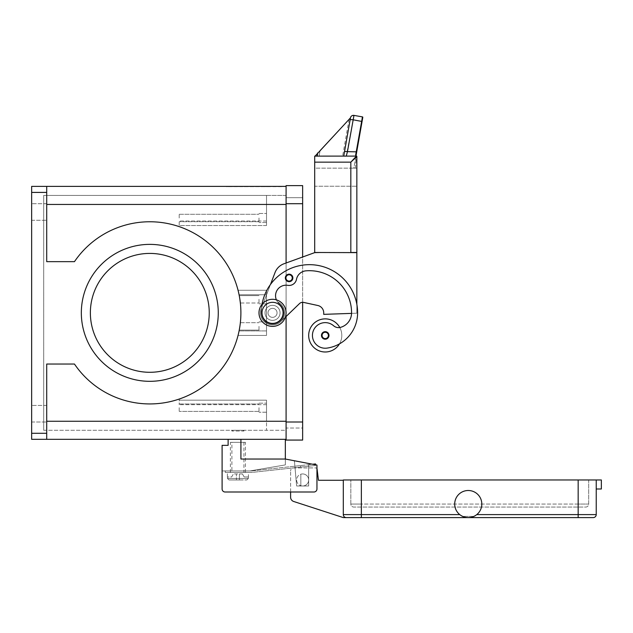 <?xml version="1.0" encoding="UTF-8"?>
<svg xmlns="http://www.w3.org/2000/svg" width="633" height="633" viewBox="0 0 633 633"><rect width="100%" height="100%" fill="white"/><g stroke="black" fill="none" stroke-linecap="round" stroke-linejoin="round"><path stroke-width="0.47" stroke-dasharray="3.17 2.37" d="M289.099 281.685A3.766 3.766 0 0 1 285.333 277.919A3.766 3.766 0 0 1 289.099 274.16A3.766 3.766 0 0 0 285.333 277.919A3.766 3.766 0 0 0 289.099 281.685A3.766 3.766 0 0 0 292.865 277.919A3.766 3.766 0 0 0 289.099 274.16A3.766 3.766 0 0 1 292.865 277.919A3.766 3.766 0 0 1 289.099 281.685A3.766 3.766 0 0 0 292.865 277.919A3.766 3.766 0 0 0 289.099 274.16A3.766 3.766 0 0 1 292.865 277.919A3.766 3.766 0 0 1 289.099 281.685A3.766 3.766 0 0 1 285.333 277.919A3.766 3.766 0 0 1 289.099 274.16A3.766 3.766 0 0 0 285.333 277.919A3.766 3.766 0 0 0 289.099 281.685A3.766 3.766 0 0 0 292.865 277.919A3.766 3.766 0 0 0 289.099 274.16A3.766 3.766 0 0 0 285.333 277.919A3.766 3.766 0 0 0 289.099 281.685A3.766 3.766 0 0 1 285.333 277.919A3.766 3.766 0 0 1 289.099 274.16A3.766 3.766 0 0 1 292.865 277.919A3.766 3.766 0 0 1 289.099 281.685A3.766 3.766 0 0 0 292.865 277.919A3.766 3.766 0 0 0 289.099 274.16A3.766 3.766 0 0 0 285.333 277.919A3.766 3.766 0 0 0 289.099 281.685M289.099 274.912A3.015 3.015 0 0 1 292.114 277.919A3.015 3.015 0 0 1 289.099 280.933A3.015 3.015 0 0 0 292.114 277.919A3.015 3.015 0 0 0 289.099 274.912A3.015 3.015 0 0 0 286.084 277.919A3.015 3.015 0 0 0 289.099 280.933A3.015 3.015 0 0 1 286.084 277.919A3.015 3.015 0 0 1 289.099 274.912A3.015 3.015 0 0 0 286.084 277.919A3.015 3.015 0 0 0 289.099 280.933A3.015 3.015 0 0 1 286.084 277.919A3.015 3.015 0 0 1 289.099 274.912A3.015 3.015 0 0 1 292.114 277.919A3.015 3.015 0 0 1 289.099 280.933A3.015 3.015 0 0 0 292.114 277.919A3.015 3.015 0 0 0 289.099 274.912M286.084 428.027L286.084 197.678L286.084 428.027L302.645 428.027L302.645 422.005L302.645 428.027L286.084 428.027M302.645 203.699L302.645 440.07L286.084 440.07L286.084 185.627L302.645 185.627L302.645 203.699L286.084 203.699M302.645 197.678L286.084 197.678L302.645 197.678M302.645 302.313L302.645 256.998L286.084 262.996L286.084 316.516L286.084 262.996L283.964 263.771A15.057 15.057 0 0 0 275.031 272.554L270.473 284.502A48.179 48.179 0 0 0 261.247 312.852L261.484 308.065A12.043 12.043 0 0 0 272.538 324.895A12.043 12.043 0 0 0 277.539 301.894A10.539 10.539 0 0 1 287.841 285.341A7.525 7.525 0 0 0 296.489 279.343A10.539 10.539 0 0 1 305.976 270.837A42.158 42.158 0 0 1 351.576 312.852A15.057 15.057 0 0 1 340.609 327.34A7.525 7.525 0 0 1 333.631 325.773A12.795 12.795 0 0 0 312.567 337.254A12.795 12.795 0 0 0 327.047 348.103A35.614 35.614 0 0 0 357.605 312.852A48.179 48.179 0 0 0 311.816 264.729A48.179 48.179 0 0 0 261.484 308.065A12.043 12.043 0 0 0 272.538 324.895A12.043 12.043 0 0 0 277.539 301.894L279.549 303.998A11.291 11.291 0 0 1 272.538 324.143A11.291 11.291 0 0 1 261.247 312.852A11.291 11.291 0 0 0 281.392 319.855A11.291 11.291 0 0 0 279.549 303.998A10.539 10.539 0 0 1 287.841 285.341A7.525 7.525 0 0 0 296.489 279.343A10.539 10.539 0 0 1 305.976 270.837A42.158 42.158 0 0 1 351.576 312.852A15.057 15.057 0 0 1 340.609 327.34A7.525 7.525 0 0 1 333.631 325.773A12.795 12.795 0 0 0 312.567 337.254A12.795 12.795 0 0 0 327.047 348.103A35.614 35.614 0 0 0 357.605 312.852A48.179 48.179 0 0 0 270.473 284.502A48.179 48.179 0 0 0 261.247 312.852A11.291 11.291 0 0 0 281.392 319.855A11.291 11.291 0 0 0 279.549 303.998A10.539 10.539 0 0 1 276.392 299.86M230.38 472.44L230.38 442.325L245.438 442.325L245.438 472.44L230.38 472.44L245.438 472.44M243.934 442.325L243.934 472.44L231.892 472.44L231.892 442.325L243.934 442.325L231.892 442.325M231.892 472.44L243.934 472.44M245.438 442.325L230.38 442.325M243.183 430.282L243.934 431.033L231.892 431.033L232.643 430.282L243.183 430.282L232.643 430.282M243.934 430.282L243.934 431.033L231.892 431.033L231.892 430.282L243.934 430.282L231.892 430.282M43.693 430.282L266.517 430.282L43.693 430.282L43.693 195.415L266.517 195.415L43.693 195.415L43.693 430.282M238.048 335.435A91.089 91.089 0 0 1 179.194 399.067L179.194 404.685L179.194 399.067A91.089 91.089 0 0 0 239.084 330.917L238.048 335.435L266.517 335.435L238.048 335.435L266.517 335.435L266.517 290.27L266.517 335.435L266.517 294.78L239.084 294.78L238.048 290.27L239.084 294.78A91.089 91.089 0 0 0 225.15 261.658A91.089 91.089 0 0 1 200.993 388.195A91.089 91.089 0 0 1 74.465 364.038L46.707 364.038L46.707 421.254L46.707 364.038L74.465 364.038A91.089 91.089 0 0 0 200.993 388.195A91.089 91.089 0 0 0 225.15 261.658A91.089 91.089 0 0 0 74.465 261.658A91.089 91.089 0 0 1 225.15 261.658A91.089 91.089 0 0 0 74.465 261.658L46.707 261.658L46.707 204.451L46.707 261.658L74.465 261.658L46.707 261.658L46.707 186.387L46.707 204.451L46.707 186.387L286.084 186.387L286.084 430.282L266.517 430.282L266.517 400.175L179.194 400.175L179.194 399.067A91.089 91.089 0 0 0 238.048 335.435L266.517 335.435L266.517 290.27L238.048 290.27A91.089 91.089 0 0 0 225.15 261.658A91.089 91.089 0 0 1 200.993 388.195A91.089 91.089 0 0 1 74.465 364.038L46.707 364.038L46.707 439.318L31.65 439.318L31.65 433.296L46.707 433.296M46.707 421.254L46.707 439.318L46.707 421.254L286.084 421.254L286.084 204.451L286.084 430.282L266.517 430.282L266.517 400.175L266.517 421.254L266.517 400.175L179.194 400.175L266.517 400.175L179.194 400.175L179.194 404.685L179.194 399.067A91.089 91.089 0 0 0 239.084 330.917L238.372 334.129M286.084 421.254L266.517 421.254L286.084 421.254L286.084 439.318L46.707 439.318M286.084 204.451L286.084 195.415L286.084 204.451L266.517 204.451L266.517 195.415L266.517 225.53L266.517 204.451L286.084 204.451L46.707 204.451M226.242 186.387L282.698 186.387L226.242 186.688M46.707 192.408L31.65 192.408L31.65 186.387M228.418 186.387L282.698 186.688L228.418 186.688M280.53 186.387L254.474 186.387L280.53 186.688M31.65 192.408L31.65 433.296M218.274 312.852A68.475 68.475 0 0 0 149.807 244.378A68.475 68.475 0 0 0 81.333 312.852A68.475 68.475 0 0 0 149.807 381.319A68.475 68.475 0 0 0 218.274 312.852A68.475 68.475 0 0 0 149.807 244.378A68.475 68.475 0 0 0 81.333 312.852A68.475 68.475 0 0 0 149.807 381.319A68.475 68.475 0 0 0 218.274 312.852A68.475 68.475 0 0 0 149.807 244.378A68.475 68.475 0 0 0 81.333 312.852A68.475 68.475 0 0 0 149.807 381.319A68.475 68.475 0 0 0 218.274 312.852M241.45 186.387L269.381 186.387L241.45 186.688M262.94 186.387L244.124 186.688L262.94 186.387M241.664 186.387L269.16 186.387L230.879 186.387L267.276 186.688L241.664 186.688M266.034 186.387L235.223 186.688L266.034 186.387M267.276 186.688L269.16 186.688L267.276 186.688M272.538 308.334A4.518 4.518 0 0 0 268.02 312.852A4.518 4.518 0 0 0 272.538 317.37A4.518 4.518 0 0 0 277.056 312.852A4.518 4.518 0 0 0 272.538 308.334A4.518 4.518 0 0 0 268.02 312.852A4.518 4.518 0 0 0 272.538 317.37A4.518 4.518 0 0 0 277.056 312.852A4.518 4.518 0 0 0 272.538 308.334A4.518 4.518 0 0 0 268.02 312.852A4.518 4.518 0 0 0 272.538 317.37A4.518 4.518 0 0 0 277.056 312.852A4.518 4.518 0 0 0 272.538 308.334A4.518 4.518 0 0 1 277.056 312.852A4.518 4.518 0 0 1 272.538 317.37A4.518 4.518 0 0 1 268.02 312.852A4.518 4.518 0 0 1 272.538 308.334A4.518 4.518 0 0 1 277.056 312.852A4.518 4.518 0 0 1 272.538 317.37A4.518 4.518 0 0 1 268.02 312.852A4.518 4.518 0 0 1 272.538 308.334A4.518 4.518 0 0 1 277.056 312.852A4.518 4.518 0 0 1 272.538 317.37A4.518 4.518 0 0 1 268.02 312.852A4.518 4.518 0 0 1 272.538 308.334A4.518 4.518 0 0 0 268.02 312.852A4.518 4.518 0 0 0 272.538 317.37A4.518 4.518 0 0 0 277.056 312.852A4.518 4.518 0 0 0 272.538 308.334A4.518 4.518 0 0 0 268.02 312.852A4.518 4.518 0 0 0 272.538 317.37A4.518 4.518 0 0 0 277.056 312.852A4.518 4.518 0 0 0 272.538 308.334M286.084 195.415L266.517 195.415L266.517 221.012L266.517 195.415L286.084 195.415M225.15 261.658A91.089 91.089 0 0 0 179.194 226.638L179.194 225.53L266.517 225.53L266.517 221.012L266.517 225.53L179.194 225.53L179.194 221.012L179.194 226.638A91.089 91.089 0 0 1 225.15 261.658A91.089 91.089 0 0 0 179.194 226.638A91.089 91.089 0 0 1 238.048 290.27L266.517 290.27L238.048 290.27L266.517 290.27L266.517 303.816L266.517 294.78L239.084 294.78A91.089 91.089 0 0 0 225.15 261.658M258.992 299.298L258.992 303.816L258.992 299.298M258.992 326.399L258.992 330.917L258.992 326.399M266.517 217.997L266.517 222.515L266.517 217.997M258.992 217.997L258.992 222.515L258.992 217.997M90.369 312.852A59.439 59.439 0 0 0 149.807 372.291A59.439 59.439 0 0 0 209.246 312.852A59.439 59.439 0 0 0 149.807 253.414A59.439 59.439 0 0 0 90.369 312.852A59.439 59.439 0 0 0 149.807 372.291A59.439 59.439 0 0 0 209.246 312.852A59.439 59.439 0 0 0 149.807 253.414A59.439 59.439 0 0 0 90.369 312.852A59.439 59.439 0 0 0 149.807 372.291A59.439 59.439 0 0 0 209.246 312.852A59.439 59.439 0 0 0 149.807 253.414A59.439 59.439 0 0 0 90.369 312.852M266.517 407.699L266.517 412.218L266.517 407.699M258.992 407.699L258.992 412.218L258.992 407.699M179.194 217.997L179.194 214.294L179.194 217.997M239.875 326.399C240.508 321.627 240.508 321.627 239.875 326.399L239.242 330.102L239.875 326.399C240.508 321.627 240.508 321.627 239.875 326.399C240.508 321.627 240.508 321.627 239.875 326.399L239.242 330.102L258.992 330.102L239.242 330.102M179.194 407.699L179.194 411.403L179.194 407.699M239.875 299.298C239.076 294.527 239.076 294.527 239.875 299.298L240.358 303.001L239.875 299.298C239.076 294.527 239.076 294.527 239.875 299.298C239.076 294.527 239.076 294.527 239.875 299.298L240.358 303.001L258.992 303.001L240.358 303.001M266.517 225.53L179.194 225.53L266.517 225.53M46.707 211.976L46.707 220.26L46.707 211.976M31.65 211.976L31.65 220.26L31.65 211.976M46.707 413.721L46.707 422.005L46.707 413.721M31.65 413.721L31.65 422.005L31.65 413.721M266.517 299.298L266.517 303.816L266.517 299.298M266.517 326.399L266.517 330.917L266.517 326.399M272.538 320.377A7.525 7.525 0 0 0 280.063 312.852A7.525 7.525 0 0 0 272.538 305.32A7.525 7.525 0 0 0 265.013 312.852A7.525 7.525 0 0 0 272.538 320.377A7.525 7.525 0 0 0 280.063 312.852A7.525 7.525 0 0 0 272.538 305.32A7.525 7.525 0 0 0 265.013 312.852A7.525 7.525 0 0 0 272.538 320.377A7.525 7.525 0 0 0 280.063 312.852A7.525 7.525 0 0 0 272.538 305.32A7.525 7.525 0 0 0 265.013 312.852A7.525 7.525 0 0 0 272.538 320.377A7.525 7.525 0 0 1 265.013 312.852A7.525 7.525 0 0 1 272.538 305.32A7.525 7.525 0 0 1 280.063 312.852A7.525 7.525 0 0 1 272.538 320.377A7.525 7.525 0 0 0 280.063 312.852A7.525 7.525 0 0 0 272.538 305.32A7.525 7.525 0 0 0 265.013 312.852A7.525 7.525 0 0 0 272.538 320.377A7.525 7.525 0 0 1 265.013 312.852A7.525 7.525 0 0 1 272.538 305.32A7.525 7.525 0 0 1 280.063 312.852A7.525 7.525 0 0 1 272.538 320.377A7.525 7.525 0 0 1 265.013 312.852A7.525 7.525 0 0 1 272.538 305.32A7.525 7.525 0 0 1 280.063 312.852A7.525 7.525 0 0 1 272.538 320.377A7.525 7.525 0 0 0 280.063 312.852A7.525 7.525 0 0 0 272.538 305.32A7.525 7.525 0 0 0 265.013 312.852A7.525 7.525 0 0 0 272.538 320.377M325.235 339.201A3.766 3.766 0 0 0 328.994 335.435A3.766 3.766 0 0 0 325.235 331.668A3.766 3.766 0 0 0 321.469 335.435A3.766 3.766 0 0 0 325.235 339.201A3.766 3.766 0 0 1 321.469 335.435A3.766 3.766 0 0 1 325.235 331.668A3.766 3.766 0 0 1 328.994 335.435A3.766 3.766 0 0 1 325.235 339.201A3.766 3.766 0 0 0 328.994 335.435A3.766 3.766 0 0 0 325.235 331.668A3.766 3.766 0 0 0 321.469 335.435A3.766 3.766 0 0 0 325.235 339.201M325.235 351.995A16.561 16.561 0 0 0 339.786 327.522A16.561 16.561 0 0 0 308.675 335.435A16.561 16.561 0 0 0 339.486 343.869A35.614 35.614 0 0 0 357.605 312.852A48.179 48.179 0 0 0 270.473 284.502L261.492 308.026L270.473 284.502A48.179 48.179 0 0 0 261.492 308.026L261.287 308.556A12.043 12.043 0 0 0 280.894 321.524L299.512 303.579A4.518 4.518 0 0 1 303.611 302.416L317.798 305.494A7.525 7.525 0 0 1 323.724 312.852L323.724 314.356L351.568 313.382A15.057 15.057 0 0 1 340.609 327.34A7.525 7.525 0 0 1 339.786 327.522A16.561 16.561 0 0 1 339.486 343.869A35.614 35.614 0 0 0 357.605 312.852A48.179 48.179 0 0 0 311.816 264.729A48.179 48.179 0 0 0 261.484 308.065L261.247 312.852A11.291 11.291 0 0 0 281.392 319.855A11.291 11.291 0 0 0 279.549 303.998A10.539 10.539 0 0 1 287.841 285.341A7.525 7.525 0 0 0 296.489 279.343A10.539 10.539 0 0 1 305.976 270.837A42.158 42.158 0 0 1 351.576 312.852A15.057 15.057 0 0 1 351.568 313.382L356.846 313.2L356.846 304.37L356.846 313.2L351.568 313.382A15.057 15.057 0 0 1 340.609 327.34A7.525 7.525 0 0 1 333.631 325.773A12.795 12.795 0 0 0 312.567 337.254A12.795 12.795 0 0 0 327.047 348.103A35.614 35.614 0 0 0 339.486 343.869A16.561 16.561 0 0 0 339.786 327.522A7.525 7.525 0 0 1 333.631 325.773A12.795 12.795 0 0 0 312.567 337.254A12.795 12.795 0 0 0 327.047 348.103A35.614 35.614 0 0 0 357.605 312.852A48.179 48.179 0 0 0 356.846 304.37L356.846 252.63L314.696 252.63L283.964 263.771A15.057 15.057 0 0 0 275.031 272.554L270.473 284.502A48.179 48.179 0 0 0 261.247 312.852A11.291 11.291 0 0 0 283.204 316.563A11.291 11.291 0 0 0 279.549 303.998L277.539 301.894A10.539 10.539 0 0 1 287.841 285.341A7.525 7.525 0 0 0 296.489 279.343A10.539 10.539 0 0 1 305.976 270.837A42.158 42.158 0 0 1 351.576 312.852A15.057 15.057 0 0 1 340.609 327.34A7.525 7.525 0 0 1 333.631 325.773A12.795 12.795 0 0 0 312.567 337.254A12.795 12.795 0 0 0 327.047 348.103A35.614 35.614 0 0 0 339.486 343.869A16.561 16.561 0 0 1 325.235 351.995M262.007 304.323A48.179 48.179 0 0 0 261.247 312.852A11.291 11.291 0 0 0 281.392 319.855A11.291 11.291 0 0 0 279.549 303.998A10.539 10.539 0 0 1 287.841 285.341A7.525 7.525 0 0 0 296.489 279.343A10.539 10.539 0 0 1 305.976 270.837A42.158 42.158 0 0 1 351.576 312.852A15.057 15.057 0 0 1 351.568 313.382L356.846 313.2L356.846 304.37A48.179 48.179 0 0 0 270.473 284.502L261.492 308.026A48.179 48.179 0 0 0 261.247 312.852A11.291 11.291 0 0 0 281.392 319.855A11.291 11.291 0 0 0 279.549 303.998A10.539 10.539 0 0 1 287.841 285.341A7.525 7.525 0 0 0 296.489 279.343A10.539 10.539 0 0 1 305.976 270.837A42.158 42.158 0 0 1 351.576 312.852A15.057 15.057 0 0 1 340.609 327.34A7.525 7.525 0 0 1 333.631 325.773A12.795 12.795 0 0 0 312.567 337.254A12.795 12.795 0 0 0 327.047 348.103A35.614 35.614 0 0 0 357.605 312.852A48.179 48.179 0 0 0 309.426 264.673A48.179 48.179 0 0 0 261.247 312.852A11.291 11.291 0 0 0 281.392 319.855A11.291 11.291 0 0 0 279.549 303.998A10.539 10.539 0 0 1 287.841 285.341A7.525 7.525 0 0 0 296.489 279.343A10.539 10.539 0 0 1 305.976 270.837A42.158 42.158 0 0 1 351.576 312.852A15.057 15.057 0 0 1 340.609 327.34A7.525 7.525 0 0 1 339.786 327.522A16.561 16.561 0 0 0 325.235 318.874A16.561 16.561 0 0 1 339.786 327.522A7.525 7.525 0 0 1 333.631 325.773A12.795 12.795 0 0 0 312.567 337.254A12.795 12.795 0 0 0 327.047 348.103A35.614 35.614 0 0 0 357.605 312.852A48.179 48.179 0 0 0 270.473 284.502L275.031 272.554A15.057 15.057 0 0 1 283.964 263.771L314.696 252.63L320.717 252.63L314.696 252.63M272.538 326.399A13.546 13.546 0 0 0 286.084 312.852A13.546 13.546 0 0 0 272.538 299.298A13.546 13.546 0 0 0 258.992 312.852A13.546 13.546 0 0 0 272.538 326.399A13.546 13.546 0 0 0 286.084 312.852A13.546 13.546 0 0 0 272.538 299.298A13.546 13.546 0 0 0 258.992 312.852A13.546 13.546 0 0 0 272.538 326.399A13.546 13.546 0 0 0 286.084 312.852A13.546 13.546 0 0 0 272.538 299.298A13.546 13.546 0 0 0 258.992 312.852A13.546 13.546 0 0 0 272.538 326.399M285.364 317.212L280.894 321.524A12.043 12.043 0 0 1 261.287 308.556L270.473 284.502M272.538 302.313A10.539 10.539 0 0 0 261.999 312.852A10.539 10.539 0 0 0 272.538 323.392A10.539 10.539 0 0 0 283.078 312.852A10.539 10.539 0 0 0 272.538 302.313M356.846 304.37L356.846 252.63L356.846 313.2L323.724 314.356L351.568 313.382M339.786 327.522A16.561 16.561 0 0 1 339.486 343.869M320.717 252.48L356.846 252.63L350.824 252.63L350.824 162.143L356.426 156.122L346.259 156.122L356.426 156.122L355.659 155.045L362.448 116.891L353.974 115.396L346.259 156.122L315.092 156.122L343.735 156.122L350.484 117.825A3.015 3.015 0 0 0 350.484 117.841L343.735 156.122L350.484 117.825L343.735 156.122L350.484 117.825L320.148 150.282L350.484 117.825M323.724 314.356L323.724 312.852L323.724 314.356M323.724 312.852A7.525 7.525 0 0 0 317.798 305.494A7.525 7.525 0 0 1 323.724 312.852M317.798 305.494L303.611 302.416L317.798 305.494M303.611 302.416A4.518 4.518 0 0 0 299.512 303.579A4.518 4.518 0 0 1 303.611 302.416M299.512 303.579L280.894 321.524L299.512 303.579M280.894 321.524A12.043 12.043 0 0 1 261.287 308.556A12.043 12.043 0 0 0 280.894 321.524M261.287 308.556L261.492 308.026L261.287 308.556M314.696 162.143L314.696 252.48L314.696 186.237L356.846 186.237L314.696 186.237L314.696 168.164L356.846 168.164L314.696 168.164L314.696 252.48L356.846 252.48L314.696 252.48L356.846 252.48L356.846 156.541L350.824 162.143L314.696 162.143L314.696 156.122L356.426 156.098A0.419 0.419 0 0 1 356.727 156.248A0.419 0.419 0 0 0 356.426 156.122A0.419 0.419 0 0 1 356.846 156.517L356.403 156.264L355.342 168.164L356.846 168.164L355.342 168.164L356.403 156.264L356.846 156.517L356.244 155.868L356.846 156.517M353.839 168.164L355.342 168.164L353.839 168.164L356.078 155.465L353.839 168.164M350.089 120.048A3.015 0.768 10 0 1 351.006 119.669A3.015 0.768 10 0 1 353.056 119.787L362.068 121.489L356.078 155.465L356.403 156.264L355.659 155.045M356.719 151.841L347.438 151.659A3.015 0.768 10 0 0 345.389 151.54A3.015 0.768 10 0 0 344.471 151.912M315.092 156.122L350.484 117.841L320.148 150.282L319.119 156.122L343.735 156.122L319.119 156.122L343.735 156.122L350.484 117.841L320.148 150.282L319.119 156.122L343.735 156.122M349.099 119.313L342.611 156.122M318.051 152.537L317.418 156.122M356.846 156.541A0.419 0.419 0 0 0 356.727 156.248A0.419 0.419 0 0 1 356.846 156.541A0.419 0.419 0 0 0 356.426 156.122M356.387 156.05L356.078 155.465M285.333 439.318L228.125 439.318L240.92 439.318L240.92 459.036L285.333 459.036L285.333 439.318L240.92 439.318L240.92 459.036L240.92 439.318M228.125 439.318L228.125 445.339L222.104 445.339L222.104 489A3.015 3.015 0 0 0 225.111 492.007L313.944 492.007A3.015 3.015 0 0 0 316.951 489L316.951 465.065L285.333 459.036L285.333 464.907L285.333 459.036L310.32 463.799A1.503 1.503 0 0 0 308.675 465.295A1.503 1.503 0 0 1 310.32 463.799L285.333 459.036L240.92 459.036L285.333 459.036M225.111 492.007A3.015 3.015 0 0 1 222.104 489A3.015 3.015 0 0 0 225.111 492.007L313.944 492.007L290.602 492.007L290.602 470.936L290.602 497.206A4.518 4.518 0 0 0 293.728 501.494L343.3 517.604L346.306 517.604A3.015 3.015 0 0 1 343.3 514.597L343.3 480.265L318.454 480.265L317.101 469.243A1.503 1.503 0 0 0 315.606 467.922L293.617 467.922A3.015 3.015 0 0 0 290.602 470.936A3.015 3.015 0 0 1 293.617 467.922L315.606 467.922A1.503 1.503 0 0 1 316.951 468.744L316.951 489A3.015 3.015 0 0 1 313.944 492.007A3.015 3.015 0 0 0 316.951 489L316.951 465.065M222.104 470.936L249.956 470.936L285.333 464.907L249.956 470.936L222.104 470.936L222.104 489M293.427 460.579A1.503 1.503 0 0 1 294.519 461.9L296.624 485.986L308.675 485.986L308.675 465.295L308.675 485.986L296.624 485.986L294.519 461.9A1.503 1.503 0 0 0 293.427 460.579A1.503 1.503 0 0 1 294.519 461.9L296.624 485.986L308.675 485.986L308.675 465.295A1.503 1.503 0 0 1 310.32 463.799A1.503 1.503 0 0 0 308.675 465.295L308.675 485.986L296.624 485.986L294.519 461.9A1.503 1.503 0 0 0 293.427 460.579M225.261 470.936L249.956 470.936L225.261 470.936L225.261 472.44L225.261 470.936M249.956 470.936L250.858 470.936L249.956 470.936M315.606 464.804L315.511 463.934L252.417 470.849A14.306 14.306 0 0 1 250.858 470.936A14.306 14.306 0 0 0 252.417 470.849L312.678 464.25M300.461 465.587L300.62 467.083L300.461 465.587L300.62 467.083L315.677 465.437L252.583 472.345A15.809 15.809 0 0 1 250.858 472.44L225.261 472.44L250.858 472.44A15.809 15.809 0 0 0 252.583 472.345L300.62 467.083L300.461 465.587M248.453 472.44L227.374 472.44L248.453 472.44L248.453 476.958M227.374 476.958L227.374 472.44M227.476 476.958L227.476 478.461L229.004 479.964L239.416 479.964L239.416 473.943L236.402 473.943L236.402 479.964L236.402 473.943L236.402 479.964L229.004 479.964L227.476 478.461L227.476 476.958L231.654 476.958L233.395 473.943L236.402 473.943L233.395 473.943L231.654 476.958L227.476 476.958M248.342 478.461L248.342 476.958L248.342 478.461L246.815 479.964L248.342 478.461L227.476 478.461L248.342 478.461M239.416 479.964L239.416 473.943L242.423 473.943L244.164 476.958L248.342 476.958L244.164 476.958L242.423 473.943L239.416 473.943L239.416 479.964L246.815 479.964L236.402 479.964L236.402 473.943L239.416 473.943L239.416 479.964M229.004 479.964L246.815 479.964L229.004 479.964M304.457 474.22A6.021 6.021 0 0 1 308.398 481.776A6.021 6.021 0 0 1 300.841 485.709A6.021 6.021 0 0 0 308.675 479.964A6.021 6.021 0 0 0 300.841 474.22A6.021 6.021 0 0 0 300.841 485.709A6.021 6.021 0 0 1 300.841 474.22A6.021 6.021 0 0 1 308.675 479.964A6.021 6.021 0 0 1 300.841 485.709A6.021 6.021 0 0 0 308.398 481.776A6.021 6.021 0 0 0 300.841 474.22A6.021 6.021 0 0 1 304.457 474.22M361.364 479.964L361.364 504.058L578.166 504.058L578.166 506.186L578.166 504.058L588.706 504.058L588.706 479.964L578.166 479.964L588.706 479.964L588.706 504.058A3.015 3.015 0 0 1 585.691 507.065L353.839 507.065A3.015 3.015 0 0 1 350.824 504.058L361.364 504.058L361.364 506.186L361.364 504.058L350.824 504.058L350.824 479.964L350.824 504.058A3.015 3.015 0 0 0 353.839 507.065L585.691 507.065A3.015 3.015 0 0 0 588.706 504.058L361.364 504.058L361.364 479.964L350.824 479.964L578.166 479.964L361.364 479.964L361.364 517.604L593.224 517.604A3.015 3.015 0 0 0 596.231 514.597L596.231 479.964L596.231 489L596.231 479.964L343.3 479.964L343.3 514.597A3.015 3.015 0 0 0 346.306 517.604A3.015 3.015 0 0 1 343.3 514.597L459.74 514.597L462.676 516.401L473.848 516.401L476.776 514.597A13.546 13.546 0 0 0 481.808 504.058A13.546 13.546 0 0 1 468.262 517.604A13.546 13.546 0 0 1 454.708 504.058A13.546 13.546 0 0 0 459.74 514.597A13.546 13.546 0 0 1 468.262 490.504A13.546 13.546 0 0 1 481.808 504.058A13.546 13.546 0 0 0 468.262 490.504A13.546 13.546 0 0 0 454.708 504.058A13.546 13.546 0 0 1 468.262 490.504A13.546 13.546 0 0 1 476.776 514.597L473.848 516.401A13.546 13.546 0 0 1 462.676 516.401L459.74 514.597M596.231 479.964L601.35 479.964L601.35 489L596.231 489M473.848 516.401L462.676 516.401A13.546 13.546 0 0 0 473.848 516.401M343.3 480.265L343.3 514.597M300.841 485.709L300.841 474.22L300.841 485.709M302.645 422.005L286.084 422.005M266.517 221.012L179.194 221.012L266.517 221.012M266.517 330.917L239.084 330.917L266.517 330.917M266.517 404.685L179.194 404.685L266.517 404.685M285.934 277.919A3.165 3.165 0 0 0 289.099 281.084A3.165 3.165 0 0 0 292.264 277.919A3.165 3.165 0 0 0 289.099 274.762A3.165 3.165 0 0 0 285.934 277.919A3.165 3.165 0 0 0 289.099 281.084A3.165 3.165 0 0 0 292.264 277.919A3.165 3.165 0 0 0 289.099 274.762A3.165 3.165 0 0 0 285.934 277.919A3.165 3.165 0 0 0 289.099 281.084A3.165 3.165 0 0 0 292.264 277.919A3.165 3.165 0 0 0 289.099 274.762A3.165 3.165 0 0 0 285.934 277.919M322.07 335.435A3.165 3.165 0 0 0 325.235 338.592A3.165 3.165 0 0 0 328.392 335.435A3.165 3.165 0 0 0 325.235 332.27A3.165 3.165 0 0 0 322.07 335.435A3.165 3.165 0 0 0 325.235 338.592A3.165 3.165 0 0 0 328.392 335.435A3.165 3.165 0 0 0 325.235 332.27A3.165 3.165 0 0 0 322.07 335.435A3.165 3.165 0 0 0 325.235 338.592A3.165 3.165 0 0 0 328.392 335.435A3.165 3.165 0 0 0 325.235 332.27A3.165 3.165 0 0 0 322.07 335.435M578.166 517.604L578.166 514.597L596.231 514.597M476.776 514.597L578.166 514.597L578.166 479.964M361.364 506.186L361.364 507.065L361.364 506.186M578.166 506.186L578.166 507.065L578.166 506.186M258.992 294.78L266.517 294.78L258.992 294.78M258.992 321.881L266.517 321.881L258.992 321.881M258.992 213.487L266.517 213.487L258.992 213.487M258.992 403.181L266.517 403.181L258.992 403.181M266.517 222.515L258.992 222.515L266.517 222.515M179.194 214.294L258.992 214.294L179.194 214.294M258.992 221.7L179.194 221.7L258.992 221.7M240.358 322.695L258.992 322.695L240.358 322.695M266.517 412.218L258.992 412.218L266.517 412.218M179.194 403.996L258.992 403.996L179.194 403.996M258.992 411.403L179.194 411.403L258.992 411.403M266.517 303.816L258.992 303.816L266.517 303.816M239.242 295.595L258.992 295.595L239.242 295.595M46.707 203.699L31.65 203.699L46.707 203.699M31.65 220.26L46.707 220.26L31.65 220.26M46.707 405.444L31.65 405.444L46.707 405.444M31.65 422.005L46.707 422.005L31.65 422.005"/><path stroke-width="0.95" d="M270.473 284.502L275.031 272.554A15.057 15.057 0 0 1 283.964 263.771L314.696 252.63L302.645 256.998L302.645 185.627L286.084 185.627L286.084 262.996L286.084 186.387L31.65 186.387L46.707 186.387L46.707 261.658L74.465 261.658A91.089 91.089 0 0 1 225.15 261.658A91.089 91.089 0 0 1 200.993 388.195A91.089 91.089 0 0 1 74.465 364.038L46.707 364.038L46.707 433.296L31.65 433.296L31.65 439.318L286.084 439.318L286.084 316.516L286.084 440.07L302.645 440.07L302.645 302.313M31.65 186.387L31.65 192.408L46.707 192.408M209.246 312.852A59.439 59.439 0 0 0 149.807 253.414A59.439 59.439 0 0 0 90.369 312.852A59.439 59.439 0 0 0 149.807 372.291A59.439 59.439 0 0 0 209.246 312.852M239.875 326.399C240.508 321.627 240.508 321.627 239.875 326.399L239.242 330.102M239.875 299.298C239.076 294.527 239.076 294.527 239.875 299.298L240.358 303.001M238.048 335.435L238.372 334.129M46.707 439.318L46.707 433.296M31.65 433.296L31.65 192.408M218.274 312.852A68.475 68.475 0 0 1 149.807 381.319A68.475 68.475 0 0 1 81.333 312.852A68.475 68.475 0 0 1 149.807 244.378A68.475 68.475 0 0 1 218.274 312.852M339.486 343.869A16.561 16.561 0 0 1 308.675 335.435A16.561 16.561 0 0 1 339.786 327.522M276.392 299.86A10.539 10.539 0 0 1 287.841 285.341A7.525 7.525 0 0 0 296.489 279.343A10.539 10.539 0 0 1 305.976 270.837A42.158 42.158 0 0 1 351.576 312.852A15.057 15.057 0 0 1 340.609 327.34A7.525 7.525 0 0 1 333.631 325.773A12.795 12.795 0 0 0 312.567 337.254A12.795 12.795 0 0 0 327.047 348.103A35.614 35.614 0 0 0 357.605 312.852A48.179 48.179 0 0 0 262.007 304.323M289.099 281.685A3.766 3.766 0 0 1 285.333 277.919A3.766 3.766 0 0 1 289.099 274.16A3.766 3.766 0 0 1 292.865 277.919A3.766 3.766 0 0 1 289.099 281.685M325.235 339.201A3.766 3.766 0 0 1 321.469 335.435A3.766 3.766 0 0 1 325.235 331.668A3.766 3.766 0 0 1 328.994 335.435A3.766 3.766 0 0 1 325.235 339.201M272.538 326.399A13.546 13.546 0 0 0 286.084 312.852A13.546 13.546 0 0 0 272.538 299.298A13.546 13.546 0 0 0 258.992 312.852A13.546 13.546 0 0 0 272.538 326.399M272.538 323.392A10.539 10.539 0 0 0 283.078 312.852A10.539 10.539 0 0 0 272.538 302.313A10.539 10.539 0 0 0 261.999 312.852A10.539 10.539 0 0 0 272.538 323.392M351.568 313.382L323.724 314.356L323.724 312.852A7.525 7.525 0 0 0 317.798 305.494L303.611 302.416A4.518 4.518 0 0 0 299.512 303.579L285.364 317.212M350.484 117.825L350.484 117.825A3.015 3.015 0 0 1 353.974 115.396A3.015 3.015 0 0 0 350.484 117.841L344.471 151.912A3.015 0.768 10 0 1 345.389 151.54A3.015 0.768 10 0 1 347.438 151.659L353.974 115.396L362.448 116.891A0.419 0.419 0 0 1 362.796 117.382L362.068 121.489L362.796 117.382A0.419 0.419 0 0 0 362.448 116.891A0.419 0.419 0 0 1 362.725 117.065A0.419 0.419 0 0 0 362.448 116.891L355.659 155.045L356.426 156.098L314.696 156.122L314.696 252.48L356.846 252.63L356.846 304.37M314.696 252.63L320.717 252.48M325.235 318.874A16.561 16.561 0 0 0 308.675 335.435A16.561 16.561 0 0 0 325.235 351.995A16.561 16.561 0 0 1 308.675 335.435A16.561 16.561 0 0 1 325.235 318.874M356.846 252.48L356.846 156.517L356.846 252.48L356.846 156.541L350.824 162.143L350.824 252.48L356.846 252.48M356.039 155.837L356.846 156.517A0.419 0.419 0 0 0 356.426 156.098A0.419 0.419 0 0 1 356.727 156.248A0.419 0.419 0 0 0 356.426 156.122L350.824 162.143L314.696 162.143M355.659 155.045L356.403 156.264L356.078 155.465L362.068 121.489L353.056 119.787A3.015 0.768 -170 0 0 351.006 119.669A3.015 0.768 -170 0 0 350.089 120.048M356.719 151.841L347.438 151.659L346.259 156.122L343.735 156.122L344.471 151.912M315.092 156.122L350.484 117.841L343.735 156.122M317.671 152.941L317.109 156.122M356.426 156.122A0.419 0.419 0 0 1 356.846 156.541A0.419 0.419 0 0 0 356.727 156.248A0.419 0.419 0 0 1 356.846 156.541M285.333 439.318L285.333 459.036L240.92 459.036L240.92 439.318M285.333 459.036L316.951 465.065L316.951 489A3.015 3.015 0 0 1 313.944 492.007L225.111 492.007A3.015 3.015 0 0 1 222.104 489L222.104 445.339L228.125 445.339L228.125 439.318M596.231 489L601.35 489L601.35 479.964L343.3 479.964L343.3 514.597A3.015 3.015 0 0 0 346.306 517.604L361.364 517.604L343.3 517.604L293.728 501.494A4.518 4.518 0 0 1 290.602 497.206L290.602 492.007L225.111 492.007M316.951 465.065L316.951 468.744A1.503 1.503 0 0 1 317.101 469.243L318.454 480.265L343.3 480.265M222.104 489L222.104 470.936M312.678 464.25L315.511 463.934L315.606 464.804M596.231 479.964L596.231 514.597A3.015 3.015 0 0 1 593.224 517.604L361.364 517.604L361.364 514.597L343.3 514.597M481.808 504.058A13.546 13.546 0 0 1 468.262 517.604A13.546 13.546 0 0 1 454.708 504.058A13.546 13.546 0 0 1 468.262 490.504A13.546 13.546 0 0 1 481.808 504.058M346.306 517.604A3.015 3.015 0 0 1 344.178 516.726M302.645 203.699L286.084 203.699M302.645 422.005L286.084 422.005M46.707 421.254L286.084 421.254M46.707 204.451L286.084 204.451M289.099 281.084A3.165 3.165 0 0 0 292.264 277.919A3.165 3.165 0 0 0 289.099 274.762A3.165 3.165 0 0 0 285.934 277.919A3.165 3.165 0 0 0 289.099 281.084M325.235 338.592A3.165 3.165 0 0 0 328.392 335.435A3.165 3.165 0 0 0 325.235 332.27A3.165 3.165 0 0 0 322.07 335.435A3.165 3.165 0 0 0 325.235 338.592M578.166 479.964L578.166 514.597L596.231 514.597A3.015 3.015 0 0 1 593.224 517.604M476.776 514.597L578.166 514.597L578.166 517.604M459.74 514.597L361.364 514.597L361.364 479.964M353.974 115.396L352.407 115.538M356.244 155.868L356.846 156.517L356.244 155.868"/></g></svg>
